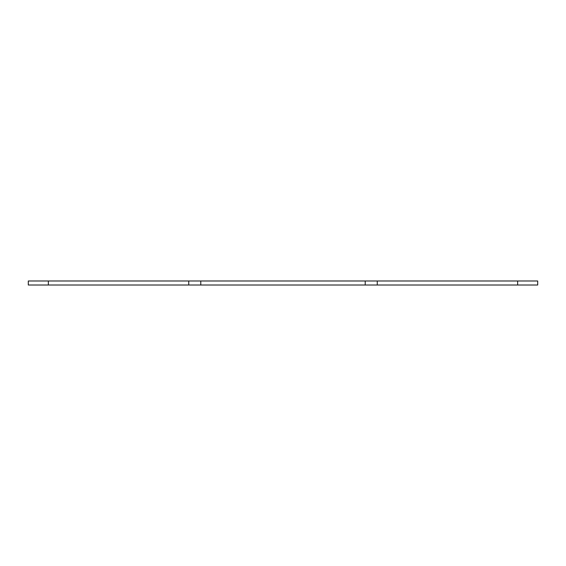 <?xml version="1.0" encoding="UTF-8"?>
<svg xmlns="http://www.w3.org/2000/svg" width="566" height="566" viewBox="0 0 566 566"><rect width="100%" height="100%" fill="white"/><g stroke="black" fill="none" stroke-linecap="round" stroke-linejoin="round"><path stroke-width="0.85" d="M377.26 280.998L188.74 280.998L188.74 285.002L537.7 285.002L537.7 280.998L377.26 280.998L377.26 285.002M188.74 280.998L28.3 280.998L28.3 285.002L188.74 285.002M200.774 280.998L200.774 285.002M365.226 280.998L365.226 285.002M517.642 280.998L517.642 285.002M48.358 280.998L48.358 285.002"/></g></svg>
